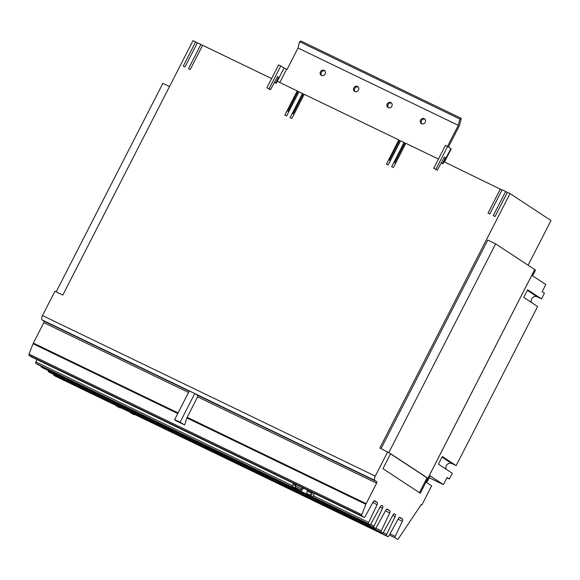 <?xml version="1.0" encoding="UTF-8"?>
<svg xmlns="http://www.w3.org/2000/svg" width="580" height="580" viewBox="0 0 580 580"><rect width="100%" height="100%" fill="white"/><g stroke="black" fill="none" stroke-linecap="round" stroke-linejoin="round"><path stroke-width="0.87" d="M303.659 488.041A5.104 2.146 -64.2 0 1 303.101 488.751L301.593 490.477L295.365 487.475L295.169 485.851L301.397 488.86L302.571 487.519M301.593 490.477L301.397 488.86M296.337 484.51L295.169 485.851M213.592 450.131L207.285 447.086M125.512 409.842L119.204 406.805M459.106 459.918L537.609 306.508L523.747 297.395L527.648 289.775L541.51 298.888L537.131 296.771A4.285 3.886 -56.7 0 0 532.534 297.714A4.285 3.886 -56.7 0 0 531.447 302.463M459.012 459.853L456.177 465.631L451.798 463.522A4.285 3.886 -56.7 0 0 447.209 464.457A4.285 3.886 -56.7 0 0 446.122 469.205M447.513 146.385L458.287 125.338L459.838 119.009L461.267 118.356L300.998 41.035L299.57 41.688L298.019 48.017L286.962 69.629L280.793 65.953L269.084 88.82L270.483 89.733L266.894 87.761L269.084 88.82M459.838 119.009L299.57 41.688M312.497 492.507L311.946 494.762L310.605 495.371L311.185 493.022A5.104 2.146 -64.2 0 1 311.482 492.021M307.625 489.97A5.104 2.146 115.8 0 0 307.262 491.137L306.689 493.478L310.605 495.371M293.487 483.133A5.104 2.146 115.8 0 0 293.118 484.314L292.545 486.656L296.46 488.541L296.576 488.055M297.04 488.28L296.46 488.541M223.032 454.872L222.546 455.097L222.64 454.684M218.747 452.726L218.631 453.205L222.546 455.097M204.624 445.802L204.479 446.382L208.394 448.267L208.51 447.782M208.974 448.007L208.394 448.267M134.944 414.591L134.459 414.809L134.56 414.403M130.66 412.438L130.543 412.924L134.459 414.809M116.537 405.514L116.399 406.094L120.314 407.986L120.43 407.501M120.886 407.718L120.314 407.986M456.177 465.631L442.315 456.518L438.415 464.145L452.277 473.258L449.355 478.971L447.078 477.478L443.417 484.626L430.186 475.919L427.257 481.639L426.459 481.117L534.709 269.584L535.5 270.106L532.578 275.826L545.816 284.526L542.155 291.675L544.432 293.168L541.51 298.888M449.355 478.971L446.912 477.797M443.417 484.626L429.236 477.782M458.287 125.338L298.019 48.017M320.464 71.768A2.857 2.588 123.3 0 1 325.133 74.022A2.857 2.588 123.3 0 1 320.464 71.768M324.807 70.876A2.857 2.588 -56.7 0 0 321.74 75.538M353.829 87.87A2.857 2.588 123.3 0 1 357.737 86.601A2.857 2.588 123.3 0 1 354.598 91.379A2.857 2.588 123.3 0 1 353.829 87.87M358.172 86.971A2.857 2.588 -56.7 0 0 355.105 91.633M387.193 103.965A2.857 2.588 123.3 0 1 391.101 102.703A2.857 2.588 123.3 0 1 391.87 106.22A2.857 2.588 123.3 0 1 387.962 107.481A2.857 2.588 123.3 0 1 387.193 103.965M391.536 103.073A2.857 2.588 -56.7 0 0 388.477 107.735M420.565 120.06A2.857 2.588 123.3 0 1 425.234 122.315A2.857 2.588 123.3 0 1 420.565 120.06M424.908 119.168A2.857 2.588 -56.7 0 0 421.841 123.83M461.267 118.356L459.563 125.324L448.471 146.994M427.257 481.639L425.517 480.798M56.173 291.856L162.879 83.339L169.519 86.536M277.508 76.727L278.646 77.278L275.717 82.991L274.449 82.382M270.483 89.733L277.588 76.582L278.646 77.278M280.793 65.953L278.603 64.895L266.894 87.761M438.444 159.05L405.819 143.311L393.436 167.518L391.681 166.67L404.072 142.47L400.562 140.78L388.179 164.981L386.432 164.133L398.815 139.932L304.232 94.301L291.849 118.501L290.094 117.66L302.477 93.46L298.976 91.77L286.592 115.971L284.838 115.123L297.221 90.922L298.019 91.444L287.89 111.237L288.789 111.672M287.89 111.237L288.731 111.795M302.477 93.46L303.275 93.982L293.139 113.774L293.98 114.325M293.139 113.774L294.046 114.209M398.815 139.932L399.605 140.454L389.477 160.254L390.318 160.805M389.477 160.254L390.376 160.689M404.072 142.47L404.862 142.992L394.733 162.784L395.575 163.335M394.733 162.784L395.632 163.219M444.338 157.216L445.476 157.76L442.554 163.48L441.286 162.871M437.313 170.223L433.731 168.251L437.313 170.223L444.418 157.064L445.476 157.76M444.498 161.972L451.204 148.857L447.622 146.443L435.921 169.309M447.622 146.443L445.433 145.384L433.731 168.251M534.709 269.584L495.632 243.868L388.839 452.552M381.06 448.601L487.773 240.076L495.632 243.868M419.449 492.674L425.089 481.661L425.981 482.089L420.283 493.225L382.952 468.684L390.615 453.712L379.842 448.014L510.037 193.589L551 220.523L528.119 265.227M534.688 269.577L427.902 478.246L427.032 477.826L425.575 480.682L426.459 481.117M390.608 453.727L427.902 478.246M427.032 477.826L390.55 453.843M271.607 78.561L202.637 45.291L190.255 69.491L188.507 68.65L200.89 44.442L197.388 42.753L184.998 66.961L183.251 66.113L195.634 41.912L193.01 40.644L62.814 295.06L54.933 291.262L42.492 315.563A3.864 1.624 115.8 0 0 42.108 319.899L43.957 321.117A1.363 0.573 -64.2 0 1 43.819 322.647L33.357 343.092A2.994 1.262 115.8 0 0 33.067 343.737L29.007 354.104A1.363 0.573 115.8 0 0 29 355.344L31.247 356.823A1.363 0.573 115.8 0 0 31.276 356.838A1.363 0.573 115.8 0 0 31.305 356.852M195.634 41.912L197.265 42.985M200.89 44.442L202.521 45.523M274.42 82.447L276.174 83.295L277.211 81.265L297.221 90.922M275.717 82.991L276.174 83.295M441.25 162.929L443.011 163.785L444.048 161.755L502.041 190.023M442.554 163.48L443.011 163.785M510.037 193.589L507.413 192.328L495.023 216.529L493.275 215.68L505.659 191.48L502.157 189.79L489.766 213.991L488.019 213.15L500.402 188.942M505.659 191.48L507.29 192.553M288.383 480.675A1.363 0.573 -64.2 0 1 288.043 480.711A1.363 0.573 -64.2 0 1 288.021 480.697L308.705 490.68A1.363 0.573 115.8 0 0 308.734 490.695A1.363 0.573 115.8 0 0 308.763 490.709M314.404 493.435L313.301 495.762A1.363 0.573 115.8 0 0 313.207 497.205L292.516 487.222A1.363 0.573 -64.2 0 1 292.61 485.779L292.914 485.141M293.596 487.932L293.908 487.316M198.853 443.018A1.363 0.573 -64.2 0 1 198.534 443.055A1.363 0.573 -64.2 0 1 198.505 443.04L219.189 453.016A1.363 0.573 115.8 0 0 219.218 453.031A1.363 0.573 115.8 0 0 219.247 453.045M225.076 455.858A1.363 0.573 115.8 0 0 225.127 456.924L204.443 446.941A1.363 0.573 -64.2 0 1 204.443 445.715M205.53 447.659L205.842 447.042M110.78 402.738A1.363 0.573 -64.2 0 1 110.461 402.774A1.363 0.573 -64.2 0 1 110.432 402.759L131.116 412.735A1.363 0.573 115.8 0 0 131.145 412.757A1.363 0.573 115.8 0 0 131.174 412.764M425.575 480.682L425.089 481.661M387.723 451.813L375.289 476.115A3.864 1.624 115.8 0 0 374.897 480.45L376.753 481.675A1.363 0.573 -64.2 0 1 376.616 483.198L366.154 503.65A2.994 1.262 115.8 0 0 365.864 504.288L361.797 514.663A1.363 0.573 115.8 0 0 361.797 515.895L364.044 517.375A1.363 0.573 115.8 0 0 364.073 517.389A1.363 0.573 115.8 0 0 365.103 516.57L373.092 502.026A2.044 0.855 -64.2 0 1 374.637 500.786A2.044 0.855 -64.2 0 1 374.68 500.808L377.239 502.498A2.044 0.855 -64.2 0 1 377.094 504.658L368.641 522.457A1.363 0.573 115.8 0 0 368.546 523.899L369.822 524.74A1.363 0.573 115.8 0 0 369.851 524.755A1.363 0.573 115.8 0 0 370.874 523.928L380.306 506.768A2.044 0.855 -64.2 0 1 381.85 505.528A2.044 0.855 -64.2 0 1 381.894 505.557L382.662 506.057A2.044 0.855 -64.2 0 1 382.524 508.225L374.064 526.024A1.363 0.573 115.8 0 0 373.97 527.466L375.245 528.308A1.363 0.573 115.8 0 0 375.274 528.322A1.363 0.573 115.8 0 0 376.304 527.495L385.736 510.335A2.044 0.855 -64.2 0 1 387.273 509.095A2.044 0.855 -64.2 0 1 387.317 509.117L389.883 510.806A2.044 0.855 -64.2 0 1 389.738 512.966L381.277 530.765A1.363 0.573 115.8 0 0 381.183 532.208L382.459 533.049A1.363 0.573 115.8 0 0 383.518 532.237L392.95 515.076A2.044 0.855 -64.2 0 1 394.494 513.837A2.044 0.855 -64.2 0 1 394.53 513.865L395.306 514.373A2.044 0.855 -64.2 0 1 395.161 516.534L386.7 534.332A1.363 0.573 115.8 0 0 386.606 535.775L387.882 536.616A1.363 0.573 115.8 0 0 387.911 536.63A1.363 0.573 115.8 0 0 388.941 535.804L398.373 518.643A2.044 0.855 -64.2 0 1 399.917 517.404A2.044 0.855 -64.2 0 1 399.961 517.425L402.52 519.115A2.044 0.855 -64.2 0 1 402.375 521.275L395.212 536.362A1.363 0.573 115.8 0 0 395.111 537.805L397.452 539.342A1.363 0.573 115.8 0 0 397.481 539.356A1.363 0.573 115.8 0 0 398.373 538.755L421.298 504.477L421.907 504.875L421.247 504.557M36.953 359.578L35.844 361.906A1.363 0.573 115.8 0 0 35.75 363.348L37.026 364.182A1.363 0.573 115.8 0 0 37.055 364.204A1.363 0.573 115.8 0 0 37.084 364.211M41.042 366.125A1.363 0.573 115.8 0 0 41.173 366.908L42.449 367.749A1.363 0.573 115.8 0 0 42.478 367.763A1.363 0.573 115.8 0 0 42.507 367.778M48.336 370.591A1.363 0.573 115.8 0 0 48.386 371.657L49.67 372.498A1.363 0.573 115.8 0 0 49.692 372.512A1.363 0.573 115.8 0 0 49.72 372.52M49.692 372.512L382.488 533.063A1.363 0.573 115.8 0 0 382.488 533.063L49.67 372.498M53.686 374.434A1.363 0.573 115.8 0 0 53.809 375.224L55.093 376.058A1.363 0.573 115.8 0 0 55.122 376.079A1.363 0.573 115.8 0 0 55.151 376.087L110.461 402.774M421.907 504.875L431.658 485.822L425.981 482.089M194.749 393.574L197.468 395.176L197.628 396.851L187.166 417.296L184.614 424.93L175.711 420.638L174.645 419.63L189.319 390.956L194.749 393.574L180.076 422.254L184.614 424.93M174.645 419.63L180.076 422.254M179.735 422.291L177.183 421.022L179.735 422.291M537.131 296.771L527.351 290.348M451.798 463.522L442.025 457.091M307.262 491.137L311.185 493.022M293.118 484.314L295.51 485.467M284.019 68.078L277.262 81.287M286.505 69.404L279.799 82.512M450.856 148.567L444.091 161.776M395.111 537.805L389.368 535.028M395.212 536.362L390.014 533.854M402.375 521.275L398.068 519.194M402.52 519.115L399.279 517.548M387.882 536.616L131.116 412.735M381.183 532.208L225.127 456.924M381.277 530.765L375.818 528.134M389.738 512.966L385.432 510.886M389.883 510.806L386.635 509.24M375.245 528.308L219.189 453.016L375.274 528.322M368.546 523.899L313.207 497.205M368.641 522.457L313.301 495.762M377.094 504.658L372.788 502.577M377.239 502.498L373.998 500.932M364.044 517.375L308.705 490.68M375.289 476.115L42.492 315.563M374.897 480.45L42.108 319.899M361.797 515.895L29 355.344M288.021 480.697L31.247 356.823M292.61 485.779L35.844 361.906M292.516 487.222L35.75 363.348M369.822 524.74L37.026 364.182M382.662 506.057L381.531 505.513M382.524 508.225L380.139 507.072M374.064 526.024L370.598 524.349M373.97 527.466L41.173 366.908M198.505 443.04L42.449 367.749M204.443 446.941L48.386 371.657M395.306 514.373L394.175 513.822M395.161 516.534L392.783 515.381M386.7 534.332L383.235 532.658M386.606 535.775L53.809 375.224M110.432 402.759L55.093 376.058M188.543 392.464L43.819 322.647M178.082 412.916L33.357 343.092M189.203 391.188L43.957 321.117M376.753 481.675L197.468 395.176M376.616 483.198L197.628 396.851M366.154 503.65L187.166 417.296M365.864 504.288L186.898 417.948M361.797 514.663L29.007 354.104M177.763 413.54L33.067 343.737M387.911 536.63L131.145 412.757M364.073 517.389L308.734 490.695M288.043 480.711L31.276 356.838M369.851 524.755L37.055 364.204M198.534 443.055L42.478 367.763"/></g></svg>
